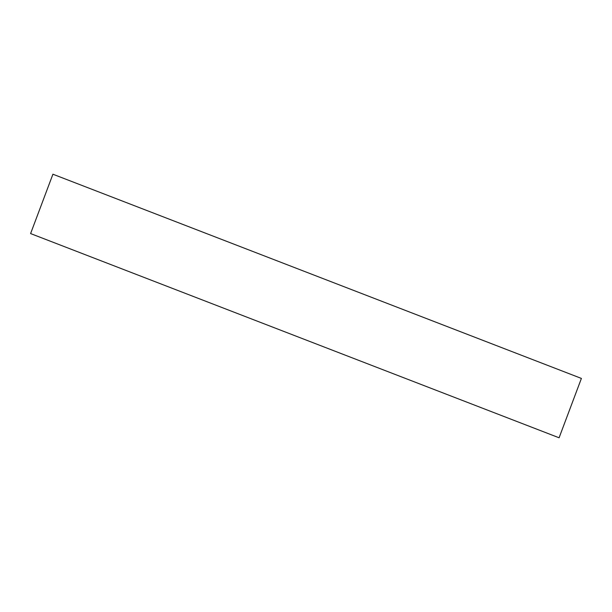 <?xml version="1.0" encoding="UTF-8"?>
<svg xmlns="http://www.w3.org/2000/svg" width="612" height="612" viewBox="0 0 612 612"><rect width="100%" height="100%" fill="white"/><g stroke="black" fill="none" stroke-linecap="round" stroke-linejoin="round"><path stroke-width="0.92" d="M581.4 378.423L52.915 174.213L30.6 233.577L559.085 437.787L581.4 378.423"/></g></svg>
